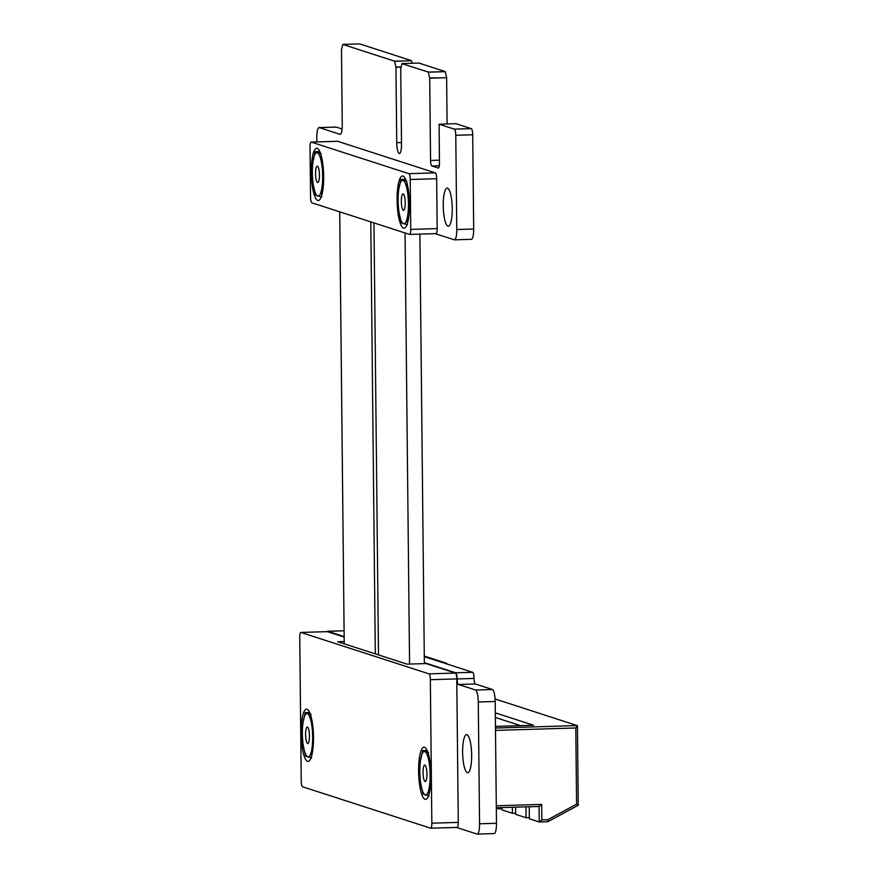 <?xml version="1.0" encoding="UTF-8"?>
<svg xmlns="http://www.w3.org/2000/svg" width="878" height="878" viewBox="0 0 878 878"><rect width="100%" height="100%" fill="white"/><g stroke="black" fill="none" stroke-linecap="round" stroke-linejoin="round"><path stroke-width="1.32" d="M424.293 656.667L472.616 672.296A5.718 1.35 88.3 0 1 474.032 678.431A5.169 1.218 -91.7 0 0 475.305 683.973L492.437 689.515A11.184 2.634 88.3 0 1 495.192 701.489L496.476 823.279A11.162 2.623 88.3 0 1 494.171 833.584L477.259 834.1A11.162 2.623 88.3 0 1 477.028 834.067L456.494 827.427M424.359 662.67L455.704 672.8A5.718 1.35 88.3 0 1 457.12 678.946A5.169 1.218 -91.7 0 0 458.393 684.478L475.525 690.02A11.184 2.634 88.3 0 1 478.28 702.005L479.564 823.794A11.162 2.623 88.3 0 1 477.259 834.1M344.154 637.077L327.395 631.655A5.444 1.284 88.3 0 0 327.296 631.644A5.444 1.284 88.3 0 0 327.187 631.666A5.729 1.35 88.3 0 1 327.56 631.381A5.729 1.35 88.3 0 1 327.604 631.381L344.088 630.777L327.659 631.26L344.154 636.594M471.651 755.135A19.042 4.478 88.3 0 1 467.711 772.717A19.042 4.478 88.3 0 1 462.662 753.818A19.042 4.478 88.3 0 1 466.558 734.645A19.042 4.478 88.3 0 1 471.651 755.135M316.826 141.907L316.782 137.89A11.184 2.634 88.3 0 1 319.098 127.584A11.184 2.634 88.3 0 1 319.318 127.617L339.984 134.301A10.031 2.36 -91.7 0 0 340.192 134.334A10.031 2.36 -91.7 0 0 342.255 125.049L341.476 49.684L342.76 44.416L394.551 61.164L395.956 67.299L396.746 142.675A10.053 2.36 -91.7 0 0 399.435 153.496A10.053 2.36 -91.7 0 0 401.509 144.212L400.719 68.835L401.97 63.644L428.288 72.073L429.704 78.219L430.571 160.444A5.169 1.218 -91.7 0 0 431.844 165.975L438.287 168.06A5.169 1.218 -91.7 0 0 438.385 168.071A5.169 1.218 -91.7 0 0 439.45 163.319L439.11 124.204L454.365 129.143A5.718 1.35 88.3 0 1 455.781 135.289L456.769 229.531A11.184 2.634 88.3 0 1 454.464 239.837A11.184 2.634 88.3 0 1 454.244 239.804L435.214 233.647M456.022 123.699L439.11 124.204L456.022 123.699L471.288 128.627A5.718 1.35 88.3 0 1 472.704 134.773L473.692 229.015A11.184 2.634 88.3 0 1 471.376 239.321L454.464 239.837M429.704 78.219L446.628 77.703L447.111 123.963M429.682 78.01L446.628 77.703M428.343 72.172L445.256 71.667L446.606 77.505M428.288 72.073L445.256 71.667M418.927 63.062L402.014 63.578L418.927 63.062L445.212 71.557M395.956 67.299L401.114 67.145M395.934 67.101L401.158 66.937M394.595 61.262L411.508 60.747L412.089 63.271M394.551 61.164L411.508 60.747M359.684 43.9L342.76 44.416L359.684 43.9L411.464 60.648M319.098 127.584L336.011 127.08A11.184 2.634 88.3 0 1 336.23 127.112L342.102 129.011M452.247 208.613A19.042 4.478 88.3 0 1 448.318 226.195A19.042 4.478 88.3 0 1 443.269 207.296A19.042 4.478 88.3 0 1 447.165 188.122A19.042 4.478 88.3 0 1 452.247 208.613M501.986 808.781L498.726 808.868L498.715 807.694M501.975 807.595L501.996 809.933L512.401 813.302L512.346 807.288M515.66 813.204L512.401 813.302M515.606 807.189L515.671 814.356L526.087 817.725L525.966 806.871M529.346 817.627L526.087 817.725M529.225 806.772L529.357 818.779L539.301 821.984L541.858 819.909L541.693 804.402L539.136 806.476L496.311 807.76L539.136 806.476M495.104 698.976L577.428 725.678L575.792 727.972L576.583 804.171L578.262 805.302L547.85 821.643M495.313 712.87L533.615 725.261L495.455 726.413M495.368 717.48L520.621 725.656M539.366 821.973L547.784 821.72L547.707 819.734L541.858 819.909M496.311 808.1L498.726 808.868M307.432 727.105A8.22 1.932 88.3 0 1 309.462 735.577A8.22 1.932 88.3 0 1 307.761 743.501A8.22 1.932 88.3 0 1 307.607 743.479A8.22 1.932 88.3 0 1 305.577 735.007A8.22 1.932 88.3 0 1 307.267 727.083A8.22 1.932 88.3 0 1 307.432 727.105M303.173 744.687L303.184 744.785A21.763 5.114 88.3 0 1 303.173 744.687A21.763 5.114 88.3 0 1 302.614 726.073A21.763 5.114 88.3 0 1 302.943 723L305.193 712.607L309.638 712.475M303.393 746.168L305.643 755.991L311.591 757.912M311.141 714.538L305.193 712.607M313.391 733.624L311.163 716.997M311.569 756.232L313.479 740.417M302.943 723A21.763 5.114 -91.7 0 1 307.289 713.595A21.763 5.114 88.3 0 1 311.866 725.886A21.763 5.114 88.3 0 1 312.096 747.573A21.763 5.114 88.3 0 1 307.75 756.979A21.763 5.114 88.3 0 1 303.184 744.785L303.184 744.785M424.908 765.089A8.22 1.932 88.3 0 1 426.927 773.562A8.22 1.932 88.3 0 1 425.237 781.497A8.22 1.932 88.3 0 1 425.073 781.464A8.22 1.932 88.3 0 1 423.053 772.991A8.22 1.932 88.3 0 1 424.743 765.067A8.22 1.932 88.3 0 1 424.908 765.089M420.639 782.682L420.65 782.77A21.763 5.114 88.3 0 1 420.639 782.682A21.763 5.114 88.3 0 1 420.09 764.069A21.763 5.114 88.3 0 1 420.419 760.996L422.669 750.602L427.114 750.47M420.869 784.153L423.119 793.986L429.068 795.907M428.618 752.523L422.669 750.602M430.868 771.619L428.64 754.981M429.046 794.239L430.955 778.391M420.419 760.996A21.763 5.114 -91.7 0 1 424.765 751.59A21.763 5.114 88.3 0 1 429.342 763.882A21.763 5.114 88.3 0 1 429.561 785.569A21.763 5.114 88.3 0 1 425.215 794.974A21.763 5.114 88.3 0 1 420.65 782.77L420.65 782.77M445.695 663.581L446.748 663.329L424.283 656.064M445.695 663.351L424.293 656.437M446.759 663.933L446.748 663.329M344.198 641.533L337.734 641.73L407.03 664.141L426.06 663.57L455.43 673.064A5.444 1.284 88.3 0 1 456.769 678.903L458.272 822.379A5.444 1.284 88.3 0 1 457.153 827.405A5.444 1.284 88.3 0 1 457.043 827.383M431.844 823.18L430.341 679.704A5.444 1.284 -91.7 0 0 429.002 673.865L300.967 632.456A5.444 1.284 -91.7 0 0 300.858 632.445A5.444 1.284 -91.7 0 0 299.738 637.461L301.242 780.948A5.444 1.284 -91.7 0 0 302.581 786.787L430.615 828.184A5.444 1.284 -91.7 0 0 430.725 828.206A5.444 1.284 -91.7 0 0 431.844 823.18L458.272 822.379M301.121 733.295A26.12 6.146 -91.7 0 0 308.09 761.402A26.12 6.146 -91.7 0 0 313.446 735.105A26.12 6.146 -91.7 0 0 306.521 709.194A26.12 6.146 -91.7 0 0 301.121 733.295M418.597 771.279A26.12 6.146 -91.7 0 0 425.567 799.386A26.12 6.146 -91.7 0 0 430.922 773.101A26.12 6.146 -91.7 0 0 423.986 747.178A26.12 6.146 -91.7 0 0 418.597 771.279M317.419 166.194A8.22 1.932 88.3 0 1 319.438 174.667A8.22 1.932 88.3 0 1 317.748 182.591A8.22 1.932 88.3 0 1 317.584 182.569A8.22 1.932 88.3 0 1 315.564 174.096A8.22 1.932 88.3 0 1 317.254 166.172A8.22 1.932 88.3 0 1 317.419 166.194M313.15 183.787L313.161 183.875A21.763 5.114 88.3 0 1 313.15 183.787A21.763 5.114 88.3 0 1 312.601 165.174A21.763 5.114 88.3 0 1 312.919 162.101L315.18 151.707L319.801 151.565M313.38 185.258L315.63 195.081L321.578 197.012L322.072 186.674L323.664 178.695M321.128 153.628L315.18 151.707M323.598 173.614L321.853 164.987L321.139 155.604M312.919 162.101A21.763 5.114 -91.7 0 1 317.276 152.695A21.763 5.114 88.3 0 1 321.853 164.987A21.763 5.114 88.3 0 1 322.072 186.674A21.763 5.114 88.3 0 1 317.726 196.079A21.763 5.114 88.3 0 1 313.161 183.875L313.161 183.875M403.189 193.939A8.22 1.932 88.3 0 1 405.219 202.412A8.22 1.932 88.3 0 1 403.529 210.336A8.22 1.932 88.3 0 1 403.364 210.314A8.22 1.932 88.3 0 1 401.334 201.841A8.22 1.932 88.3 0 1 403.024 193.917A8.22 1.932 88.3 0 1 403.189 193.939M398.93 211.521L398.941 211.62A21.763 5.114 88.3 0 1 398.93 211.521A21.763 5.114 88.3 0 1 398.382 192.908A21.763 5.114 88.3 0 1 398.7 189.835L400.95 179.441L405.614 179.31M399.15 213.003L401.411 222.825L407.359 224.746L407.853 214.408L409.466 206.352M406.898 181.373L400.95 179.441M409.4 201.457L407.622 192.721L406.909 183.282M398.7 189.835A21.763 5.114 -91.7 0 1 403.046 180.429A21.763 5.114 88.3 0 1 407.622 192.721A21.763 5.114 88.3 0 1 407.853 214.408A21.763 5.114 88.3 0 1 403.507 223.813A21.763 5.114 88.3 0 1 398.941 211.62L398.941 211.62M435.949 233.603A5.444 1.284 -91.7 0 0 436.059 233.625A5.444 1.284 -91.7 0 0 437.178 228.598L436.662 178.706A5.444 1.284 -91.7 0 0 435.312 172.867L337.69 141.303A5.444 1.284 -91.7 0 0 337.58 141.281A5.444 1.284 -91.7 0 0 337.47 141.303M311.888 202.829L409.521 234.404A5.444 1.284 -91.7 0 0 409.631 234.415A5.444 1.284 -91.7 0 0 410.75 229.399L410.235 179.507A5.444 1.284 -91.7 0 0 408.885 173.668L311.262 142.093A5.444 1.284 -91.7 0 0 311.152 142.082A5.444 1.284 -91.7 0 0 310.022 147.109L310.549 196.99A5.444 1.284 -91.7 0 0 311.888 202.829M311.295 172.406A26.12 6.146 -91.7 0 0 318.275 200.513A26.12 6.146 -91.7 0 0 323.62 174.217A26.12 6.146 -91.7 0 0 316.695 148.305A26.12 6.146 -91.7 0 0 311.295 172.406M397.097 200.118A26.12 6.146 -91.7 0 0 404.067 228.225A26.12 6.146 -91.7 0 0 409.422 201.94A26.12 6.146 -91.7 0 0 402.486 176.017A26.12 6.146 -91.7 0 0 397.097 200.118M339.709 211.828L344.231 643.826L339.698 211.828M370.79 221.882L375.312 653.88M419.871 234.108L424.359 663.614L419.871 234.108M373.962 222.902L378.495 654.911L373.962 222.902M405.043 232.955L409.565 664.064M455.704 672.8L472.616 672.296M457.12 678.946L474.032 678.431M458.393 684.478L475.305 683.973M475.525 690.02L492.437 689.515M478.28 702.005L495.192 701.489M479.564 823.794L496.476 823.279M456.769 229.531L473.692 229.015M455.781 135.289L472.704 134.773M454.365 129.143L471.288 128.627M431.844 165.975L439.329 165.755M430.571 160.444L439.417 160.18M396.746 142.675L401.498 142.532M319.318 127.617L336.23 127.112M577.362 725.579L495.477 728.049M576.583 804.171L547.707 819.734M495.499 730.397L575.792 727.972M541.693 804.402L496.289 805.774M539.246 821.984L539.081 806.476M456.769 678.903L430.341 679.704M429.002 673.865L455.43 673.064M327.395 631.655L300.967 632.456M410.75 229.399L437.178 228.598M410.235 179.507L436.662 178.706M408.885 173.668L435.312 172.867M311.262 142.093L337.69 141.303M577.428 725.678L578.262 805.291L547.784 821.72M547.74 821.731L539.301 821.984M327.296 631.644L300.858 632.445M457.153 827.405L430.725 828.206M409.631 234.415L436.059 233.625M311.152 142.082L337.58 141.281"/></g></svg>
